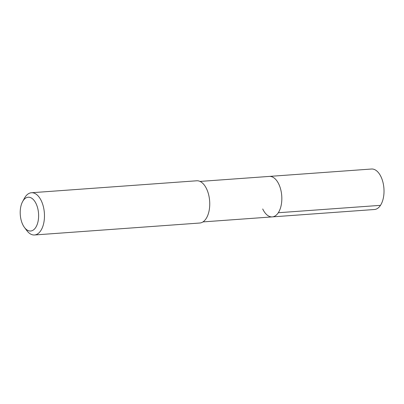 <?xml version="1.0" encoding="UTF-8"?>
<svg xmlns="http://www.w3.org/2000/svg" width="404" height="404" viewBox="0 0 404 404"><rect width="100%" height="100%" fill="white"/><g stroke="black" fill="none" stroke-linecap="round" stroke-linejoin="round"><path stroke-width="0.61" d="M202.959 221.907L374.457 209.499A20.291 10.964 -94.1 0 0 383.371 197.869A20.291 10.964 -94.1 0 0 381.083 176.947A20.291 10.964 -94.1 0 0 371.529 169.018L269.342 176.412A20.291 10.964 85.9 0 1 278.896 184.34A20.291 10.964 85.9 0 1 281.184 205.262A20.291 10.964 85.9 0 1 272.271 216.892A20.291 10.964 85.9 0 1 262.716 208.964M272.271 216.892A20.291 10.964 -94.1 0 0 281.184 205.262A20.291 10.964 -94.1 0 0 278.896 184.34A20.291 10.964 -94.1 0 0 269.342 176.412L200.031 181.426M34.492 234.982L199.768 223.023A21.175 11.438 -94.1 0 0 209.07 210.888A21.175 11.438 -94.1 0 0 206.681 189.057A21.175 11.438 -94.1 0 0 196.708 180.785L31.436 192.743A21.175 11.438 85.9 0 1 41.405 201.015A21.175 11.438 85.9 0 1 43.794 222.846A21.175 11.438 85.9 0 1 34.492 234.982A21.175 11.438 85.9 0 1 26.81 230.583L24.487 227.497A16.938 9.151 85.9 0 1 22.654 224.397A16.938 9.151 85.9 0 1 22.614 201.591A16.938 9.151 85.9 0 1 36.163 203.838A16.938 9.151 85.9 0 1 36.491 226.104A16.938 9.151 85.9 0 1 24.487 227.497M22.614 201.591L24.467 198.197A21.175 11.438 85.9 0 1 31.436 192.743M380.492 205.343L278.305 212.736"/></g></svg>
